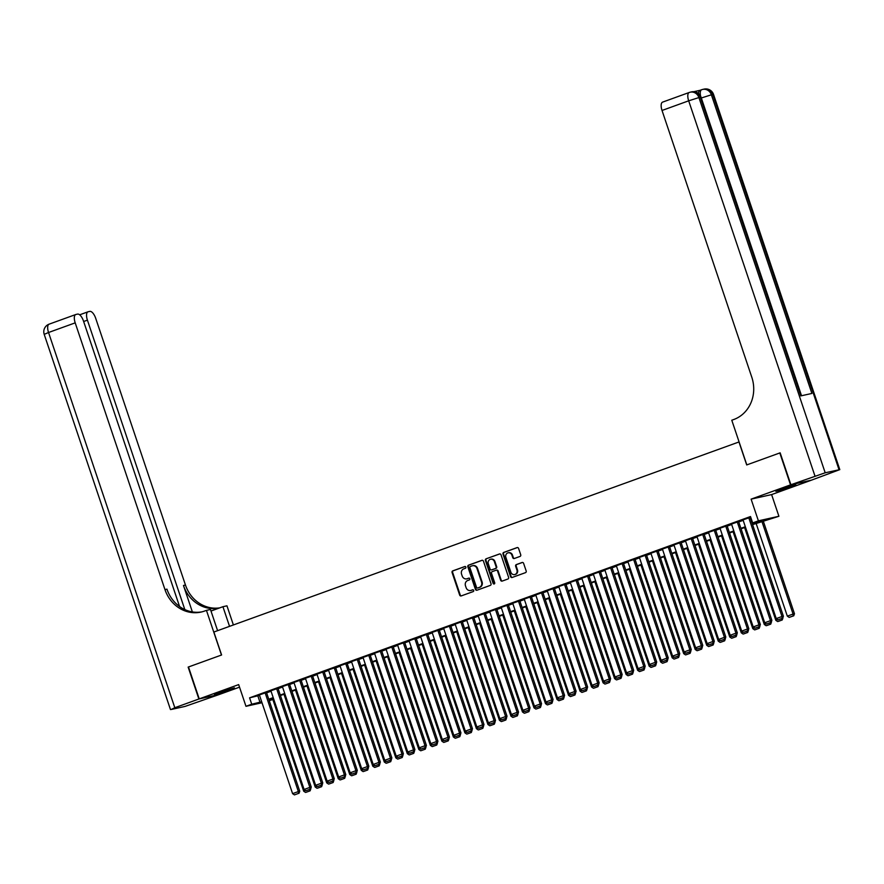 <?xml version="1.0" encoding="UTF-8"?>
<svg xmlns="http://www.w3.org/2000/svg" width="884" height="884" viewBox="0 0 884 884"><rect width="100%" height="100%" fill="white"/><g stroke="black" fill="none" stroke-linecap="round" stroke-linejoin="round"><path stroke-width="1.33" d="M465.879 567.108A0.928 0.84 -102.5 0 0 464.796 566.522L452.785 570.865A1.326 1.204 -102.5 0 0 452.078 572.523L459.669 595.076A1.326 1.204 -102.5 0 0 461.216 595.915L473.227 591.573A0.928 0.84 -102.5 0 0 472.642 589.816L471.084 590.379A4.232 3.845 -102.5 0 1 466.122 587.683L465.481 585.805A4.232 3.845 -102.5 0 1 467.758 580.479L469.305 579.926A0.928 0.84 -102.5 0 0 468.807 578.136A0.928 0.84 -102.5 0 0 468.719 578.169L467.161 578.733A4.232 3.845 -102.5 0 1 462.199 576.025L461.558 574.147A4.232 3.845 -102.5 0 1 463.835 568.832L465.382 568.268A0.928 0.84 -102.5 0 0 465.879 567.108M781.5 488.962L775.854 491.36L780.594 490.222L795.788 484.653L781.5 488.962M220.127 692.15L214.48 694.537L219.21 693.41L234.415 687.829L220.127 692.15M520.013 556.434A1.326 1.204 -102.5 0 0 520.72 554.776L518.599 548.445A1.326 1.204 -102.5 0 0 517.041 547.605L503.703 552.434A1.326 1.204 -102.5 0 0 502.996 554.091L510.587 576.644A1.326 1.204 -102.5 0 0 512.134 577.484L525.472 572.655A1.326 1.204 -102.5 0 0 526.19 570.998L523.615 563.362A1.326 1.204 -102.5 0 0 522.057 562.511L516.355 564.578A1.326 1.204 -102.5 0 0 515.648 566.246L516.919 570.025A3.536 3.216 -102.5 0 1 514.665 574.578A3.536 3.216 -102.5 0 1 510.875 572.224L505.88 557.373A3.536 3.216 -102.5 0 1 508.134 552.82A3.536 3.216 -102.5 0 1 511.924 555.185L512.753 557.66A1.326 1.204 -102.5 0 0 514.311 558.5L520.013 556.434M811.026 480.266L790.539 484.863L779.81 452.951L746.704 464.94L738.969 441.967L213.862 632.027L221.597 654.989L188.491 666.978L199.22 698.879L238.669 684.603L245.973 706.305L251.73 704.216L249.575 697.841L750.494 516.532L752.649 522.919L758.406 520.831L778.903 516.278L752.571 524.643M790.539 484.863L751.102 499.14L758.406 520.831M483.449 561.174A1.326 1.204 -102.5 0 0 481.891 560.334L468.553 565.152A1.326 1.204 -102.5 0 0 467.846 566.821L475.437 589.363A1.326 1.204 -102.5 0 0 476.984 590.214L490.322 585.385A1.326 1.204 -102.5 0 0 491.029 583.716L483.449 561.174M486.134 558.798L499.471 553.97A1.326 1.204 -102.5 0 1 501.018 554.809L508.609 577.362A1.326 1.204 -102.5 0 1 507.902 579.02L502.189 581.086A1.326 1.204 -102.5 0 1 500.642 580.247L497.559 571.097A1.326 1.204 -102.5 0 0 496.012 570.257L492.222 571.628A1.326 1.204 -102.5 0 0 491.515 573.285L494.72 582.81A0.928 0.84 -102.5 0 1 493.139 583.385L485.427 560.456A1.326 1.204 -102.5 0 1 486.134 558.798L499.858 553.903M199.22 698.879L219.729 694.327L239.531 687.166M266.493 692.47L259.377 694.934M278.007 688.304L270.891 690.769M289.532 684.139L282.405 686.603M301.046 679.962L293.919 682.437M312.56 675.796L305.444 678.26M324.074 671.63L316.958 674.094M335.589 667.464L328.472 669.928M347.103 663.298L339.986 665.763M358.617 659.121L351.501 661.597M370.131 654.956L363.015 657.431M381.645 650.79L374.529 653.254M393.17 646.624L386.043 649.088M404.684 642.458L397.568 644.922M416.198 638.292L409.082 640.756M427.712 634.115L420.596 636.591M439.226 629.949L432.11 632.414M450.741 625.784L443.624 628.248M462.255 621.618L455.138 624.082M473.769 617.452L466.653 619.916M485.294 613.275L478.167 615.75M496.808 609.109L489.692 611.573M508.322 604.943L501.206 607.407M519.836 600.777L512.72 603.242M531.35 596.612L524.234 599.076M542.864 592.435L535.748 594.91M554.379 588.269L547.262 590.744M565.893 584.103L558.776 586.567M577.418 579.937L570.291 582.401M588.932 575.771L581.805 578.235M600.446 571.605L593.33 574.07M611.96 567.429L604.844 569.904M623.474 563.263L616.358 565.727M634.988 559.097L627.872 561.561M646.502 554.931L639.386 557.395M658.016 550.765L650.9 553.229M669.531 546.588L662.414 549.063M681.056 542.422L673.928 544.887M692.57 538.257L685.454 540.721M704.084 534.091L696.968 536.555M715.598 529.925L708.482 532.389M727.112 525.759L719.996 528.223M738.626 521.582L731.51 524.057M249.575 697.841L259.531 695.399M266.614 692.835L271.045 691.233M278.128 688.669L282.56 687.056M289.654 684.492L294.085 682.89M301.168 680.326L305.599 678.724M312.682 676.161L317.113 674.558M324.196 671.995L328.627 670.392M335.71 667.829L340.141 666.227M347.224 663.652L351.655 662.05M358.738 659.486L363.169 657.884M370.252 655.32L374.683 653.718M381.777 651.154L386.197 649.552M393.292 646.989L397.723 645.386M404.806 642.823L409.237 641.209M416.32 638.646L420.751 637.044M427.834 634.48L432.265 632.878M439.348 630.314L443.779 628.712M450.862 626.148L455.293 624.546M462.376 621.982L466.807 620.38M473.89 617.806L478.321 616.203M485.415 613.64L489.846 612.037M496.93 609.474L501.361 607.872M508.444 605.308L512.875 603.706M519.958 601.142L524.389 599.54M531.472 596.976L535.903 595.363M542.986 592.799L547.417 591.197M554.5 588.634L558.931 587.031M566.014 584.468L570.445 582.865M577.539 580.302L581.97 578.7M589.053 576.136L593.484 574.523M600.567 571.959L604.999 570.357M612.082 567.793L616.513 566.191M623.596 563.627L628.027 562.025M635.11 559.462L639.541 557.859M646.624 555.296L651.055 553.693M658.138 551.119L662.569 549.516M669.663 546.953L674.083 545.351M681.177 542.787L685.608 541.185M692.691 538.621L697.122 537.019M704.205 534.455L708.636 532.853M715.72 530.289L720.151 528.676M727.234 526.113L731.665 524.51M738.748 521.947L743.179 520.344M750.262 517.781L750.847 517.571M750.14 517.416L743.024 519.88M751.102 499.14L771.61 494.587L811.048 480.31M771.61 494.587L778.903 516.278M271.874 698.625L272.228 699.664L269.277 700.736M752.417 524.157L760.958 521.074L752.649 522.919M251.73 704.216L261.686 701.774M268.769 699.211L273.2 697.609M280.283 695.045L284.714 693.443M291.797 690.879L296.228 689.277M303.311 686.713L307.743 685.111M314.826 682.547L319.257 680.934M326.34 678.371L330.771 676.768M337.854 674.205L342.285 672.602M349.379 670.039L353.799 668.437M360.893 665.873L365.324 664.271M372.407 661.707L376.838 660.094M383.921 657.53L388.352 655.928M395.435 653.364L399.866 651.762M406.949 649.199L411.38 647.596M418.463 645.033L422.895 643.43M429.978 640.867L434.409 639.265M441.492 636.69L445.923 635.088M453.017 632.524L457.448 630.922M464.531 628.358L468.962 626.756M476.045 624.192L480.476 622.59M487.559 620.027L491.99 618.424M499.073 615.861L503.504 614.247M510.587 611.684L515.018 610.082M522.101 607.518L526.533 605.916M533.616 603.352L538.047 601.75M545.141 599.186L549.561 597.584M556.655 595.02L561.086 593.407M568.169 590.844L572.6 589.241M579.683 586.678L584.114 585.075M591.197 582.512L595.628 580.91M602.711 578.346L607.142 576.744M614.225 574.18L618.656 572.578M625.739 570.003L630.17 568.401M637.254 565.837L641.685 564.235M648.779 561.672L653.21 560.069M660.293 557.506L664.724 555.903M671.807 553.34L676.238 551.738M683.321 549.174L687.752 547.561M694.835 544.997L699.266 543.395M706.349 540.831L710.78 539.229M717.863 536.665L722.294 535.063M729.377 532.5L733.808 530.897M740.903 528.334L745.334 526.731M262.007 702.747L245.973 706.305M269.145 700.349L272.228 699.664M745.488 527.207L741.057 528.809M733.974 531.372L729.543 532.986M722.46 535.549L718.029 537.152M710.946 539.715L706.515 541.317M699.432 543.881L695.001 545.483M687.918 548.047L683.487 549.649M676.404 552.213L671.973 553.826M664.879 556.39L660.447 557.992M653.364 560.555L648.933 562.158M641.85 564.721L637.419 566.324M630.336 568.887L625.905 570.489M618.822 573.053L614.391 574.655M607.308 577.23L602.877 578.832M595.794 581.396L591.363 582.998M584.28 585.562L579.849 587.164M572.755 589.727L568.335 591.33M561.241 593.893L556.809 595.496M549.726 598.059L545.295 599.672M538.212 602.236L533.781 603.838M526.698 606.402L522.267 608.004M515.184 610.568L510.753 612.17M503.67 614.734L499.239 616.336M492.156 618.899L487.725 620.513M480.642 623.076L476.211 624.679M469.117 627.242L464.686 628.844M457.603 631.408L453.172 633.01M446.088 635.574L441.657 637.176M434.574 639.74L430.143 641.342M423.06 643.917L418.629 645.519M411.546 648.082L407.115 649.685M400.032 652.248L395.601 653.851M388.518 656.414L384.087 658.016M376.993 660.58L372.562 662.182M365.479 664.746L361.048 666.359M353.965 668.923L349.534 670.525M342.451 673.089L338.019 674.691M330.936 677.255L326.505 678.857M319.422 681.42L314.991 683.023M307.908 685.586L303.477 687.199M296.394 689.763L291.963 691.365M284.869 693.929L280.449 695.531M273.355 698.095L268.924 699.697M257.885 695.995L260.04 702.371M467.006 578.788A4.232 3.845 -102.5 0 0 467.713 578.611L467.161 578.733M469.05 578.125L467.713 578.611M470.929 590.435A4.232 3.845 -102.5 0 0 471.636 590.258L471.084 590.379M472.973 589.772L471.636 590.258M465.128 566.478L453.337 570.744A1.326 1.204 -102.5 0 0 452.63 572.401L460.221 594.954A1.326 1.204 -102.5 0 0 461.382 595.86M482.288 560.268L469.106 565.031A1.326 1.204 -102.5 0 0 468.398 566.699L475.99 589.241A1.326 1.204 -102.5 0 0 477.15 590.147M470.387 566.456A0.928 0.84 -102.5 0 0 469.89 567.627L476.553 587.418A0.928 0.84 -102.5 0 0 477.636 588.004L479.283 587.418A4.232 3.845 -102.5 0 0 481.548 582.092L476.995 568.567A4.232 3.845 -102.5 0 0 472.023 565.87L470.387 566.456M478.001 587.926A0.928 0.84 -102.5 0 0 478.189 587.882L477.636 588.004M472.741 565.694A4.232 3.845 -102.5 0 1 477.548 568.445L482.1 581.97A4.232 3.845 -102.5 0 1 479.835 587.285L478.189 587.882M496.289 570.191L496.565 570.136A1.326 1.204 -102.5 0 1 498.112 570.976L501.195 580.125A1.326 1.204 -102.5 0 0 502.355 581.031M486.686 558.677A1.326 1.204 -102.5 0 0 485.979 560.334L493.692 583.263A0.928 0.84 -102.5 0 0 494.399 583.882M494.366 561.605A3.536 3.216 -102.5 0 0 490.576 559.252A3.536 3.216 -102.5 0 0 488.322 563.804L490.079 569.031A1.326 1.204 -102.5 0 0 491.637 569.871L495.416 568.5A1.326 1.204 -102.5 0 0 496.134 566.843L494.366 561.605L494.918 561.484A3.536 3.216 -102.5 0 0 490.863 559.196M491.913 569.815A1.326 1.204 -102.5 0 0 492.189 569.749L491.637 569.871M494.918 561.484L496.686 566.721A1.326 1.204 -102.5 0 1 495.979 568.379L492.189 569.749M508.411 552.776A3.536 3.216 -102.5 0 1 512.477 555.064L513.306 557.539A1.326 1.204 -102.5 0 0 514.466 558.445M514.941 574.501A3.536 3.216 -102.5 0 0 517.471 569.904L516.919 570.025M522.455 562.445L516.908 564.456A1.326 1.204 -102.5 0 0 516.201 566.114L517.471 569.904M517.438 547.539L504.256 552.312A1.326 1.204 -102.5 0 0 503.548 553.97L511.14 576.523A1.326 1.204 -102.5 0 0 512.3 577.429M305.599 790.484L303.676 791.18L272.46 698.415M306.074 792.307L310.096 790.849L306.074 792.307M303.676 791.18L305.521 792.44M309.466 789.534L309.544 790.97M310.096 790.849L310.825 788.793M265.112 692.78L298.35 791.556L299.742 791.246L266.471 692.393M259.355 694.857L292.593 793.644L298.35 791.556L298.461 793.434L294.438 794.893L298.461 793.434M299.742 791.246L299.013 793.313M294.438 794.893L292.593 793.644M198.878 699.012L188.148 667.1L221.475 655.033L206.447 610.369L204.491 611.076A33.703 30.575 77.5 0 1 201.055 612.071A33.703 30.575 77.5 0 1 164.965 589.595L75.195 322.859L48.543 332.506L174.811 707.719L198.878 699.012L219.365 694.415M229.542 626.347L222.934 606.711L210.989 611.032M222.934 606.711L226.956 605.816L233.387 624.955M206.447 610.369L210.469 609.474L217.597 630.668M184.822 609.573L87.417 320.152A8.089 3.381 70.1 0 1 87.991 311.809A8.089 3.381 70.1 0 1 88.168 311.754L89.803 311.389A8.089 3.381 70.1 0 1 95.704 318.306L185.463 585.042A33.703 30.575 77.5 0 0 219.74 607.861M219.298 608.026A33.703 30.575 77.5 0 1 183.474 585.484L192.369 611.905M174.811 707.719L171.231 709.476L185.088 706.404L219.387 694.459M179.562 606.501L83.483 321.025A8.089 3.381 70.1 0 0 77.582 314.107L75.947 314.461A8.089 3.381 70.1 0 0 75.77 314.516A8.089 3.381 70.1 0 0 75.195 322.859M202.049 611.839A33.703 30.575 77.5 0 1 166.954 589.153L164.965 589.595M698.548 93.538A8.089 3.381 -109.9 0 1 699.995 90.334A8.089 3.381 -109.9 0 1 700.172 90.279M700.084 90.301L693.807 91.693M790.893 484.73L811.39 480.178L839.8 469.625L825.192 472.785L790.893 484.73L780.152 452.829L746.814 464.896L731.786 420.231L733.742 419.524A33.703 30.575 -102.5 0 0 751.787 377.192L662.028 110.467A8.089 3.381 -109.9 0 1 662.602 102.124A8.089 3.381 -109.9 0 1 662.768 102.069M814.96 476.023L688.68 100.82L698.913 97.572L700.305 97.273L800.805 395.899L811.888 393.446L711.388 94.809L713.532 94.422L839.8 469.625M317.113 786.318L315.19 787.014L283.974 694.249M317.588 788.141L321.621 786.683L317.588 788.141M315.19 787.014L317.036 788.263M320.98 785.368L321.058 786.804M321.621 786.683L322.34 784.616M328.627 782.152L326.704 782.848L295.488 690.084M329.102 783.975L333.135 782.517L329.102 783.975M326.704 782.848L328.55 784.097M332.494 781.202L332.583 782.638M333.135 782.517L333.854 780.45M340.141 777.986L338.229 778.671L307.002 685.918M340.616 779.81L344.649 778.351L340.616 779.81M338.229 778.671L340.064 779.931M344.009 777.025L344.097 778.472M344.649 778.351L345.368 776.285M351.655 773.809L349.744 774.506L318.527 681.752M352.13 775.644L356.164 774.185L352.13 775.644M349.744 774.506L351.578 775.765M355.523 772.859L355.611 774.307M356.164 774.185L356.882 772.119M276.626 688.614L309.864 787.39L311.256 787.08L277.985 688.227M270.869 690.691L304.107 789.478L309.864 787.39L309.975 789.268L305.952 790.727L309.975 789.268M311.256 787.08L310.538 789.147M305.952 790.727L304.107 789.478M288.14 684.437L321.389 783.224L322.771 782.915L289.499 684.061M282.383 686.525L315.632 785.301L321.389 783.224L321.5 785.102L317.466 786.561L321.5 785.102M322.771 782.915L322.052 784.981M317.466 786.561L315.632 785.301M299.654 680.271L332.903 779.058L334.285 778.749L301.013 679.895M293.897 682.36L327.146 781.136L332.903 779.058L333.014 780.937L328.981 782.395L333.014 780.937M334.285 778.749L333.566 780.804M328.981 782.395L327.146 781.136M311.168 676.105L344.417 774.881L345.799 774.583L312.527 675.719M305.411 678.194L338.66 776.97L344.417 774.881L344.528 776.76L340.495 778.218L344.528 776.76M345.799 774.583L345.08 776.638M340.495 778.218L338.66 776.97M363.169 769.644L361.258 770.34L330.041 677.575M363.644 771.467L367.678 770.008L363.644 771.467M361.258 770.34L363.092 771.599M367.037 768.693L367.125 770.141M367.678 770.008L368.396 767.953M322.693 671.939L355.932 770.715L357.313 770.406L324.052 671.553M316.925 674.017L350.174 772.804L355.932 770.715L356.042 772.594L352.009 774.053L356.042 772.594M357.313 770.406L356.595 772.472M352.009 774.053L350.174 772.804M374.683 765.478L372.772 766.174L341.555 673.409M375.159 767.301L379.192 765.842L375.159 767.301M372.772 766.174L374.606 767.423M378.551 764.527L378.639 765.964M379.192 765.842L379.91 763.776M334.207 667.774L367.446 766.55L368.827 766.24L335.566 667.387M328.45 669.851L361.689 768.638L367.446 766.55L367.556 768.428L363.523 769.887L367.556 768.428M368.827 766.24L368.109 768.306M363.523 769.887L361.689 768.638M386.209 761.312L384.286 762.008L353.07 669.243M386.684 763.135L390.706 761.676L386.684 763.135M384.286 762.008L386.12 763.257M390.065 760.362L390.153 761.798M390.706 761.676L391.424 759.61M345.721 663.597L378.96 762.384L380.352 762.074L347.081 663.221M339.964 665.685L373.203 764.461L378.96 762.384L379.07 764.262L375.037 765.721L379.07 764.262M380.352 762.074L379.623 764.141M375.037 765.721L373.203 764.461M397.723 757.146L395.8 757.842L364.584 665.077M398.198 758.969L402.22 757.511L398.198 758.969M395.8 757.842L397.634 759.091M401.59 756.185L401.668 757.632M402.22 757.511L402.949 755.444M357.235 659.431L390.474 758.218L391.866 757.908L358.595 659.055M351.478 661.519L384.717 760.295L390.474 758.218L390.584 760.096L386.562 761.555L390.584 760.096M391.866 757.908L391.137 759.975M386.562 761.555L384.717 760.295M409.237 752.98L407.314 753.665L376.098 660.912M409.712 754.803L413.734 753.345L409.712 754.803M407.314 753.665L409.159 754.925M413.104 752.019L413.182 753.466M413.734 753.345L414.463 751.278M368.75 655.265L401.988 754.041L403.38 753.743L370.109 654.889M362.993 657.353L396.231 756.129L401.988 754.041L402.098 755.931L398.076 757.389L402.098 755.931M403.38 753.743L402.662 755.798M398.076 757.389L396.231 756.129M420.751 748.803L418.828 749.499L387.612 656.735M421.226 750.638L425.259 749.179L421.226 750.638M418.828 749.499L420.673 750.759M424.618 747.853L424.696 749.301M425.259 749.179L425.978 747.113M380.264 651.099L413.513 749.875L414.894 749.566L381.623 650.712M374.507 653.188L407.745 751.964L413.513 749.875L413.613 751.754L409.59 753.212L413.613 751.754M414.894 749.566L414.176 751.632M409.59 753.212L407.745 751.964M432.265 744.637L430.353 745.334L399.126 652.569M432.74 746.461L436.773 745.002L432.74 746.461M430.353 745.334L432.188 746.582M436.132 743.687L436.221 745.124M436.773 745.002L437.492 742.947M391.778 646.933L425.027 745.709L426.408 745.4L393.137 646.547M386.021 649.011L419.27 747.798L425.027 745.709L425.138 747.588L421.104 749.046L425.138 747.588M426.408 745.4L425.69 747.466M421.104 749.046L419.27 747.798M443.779 740.472L441.867 741.168L410.651 648.403M444.254 742.295L448.287 740.836L444.254 742.295M441.867 741.168L443.702 742.416M447.647 739.521L447.735 740.958M448.287 740.836L449.006 738.77M403.292 642.767L436.541 741.543L437.923 741.234L404.651 642.381M397.535 644.845L430.784 743.621L436.541 741.543L436.652 743.422L432.619 744.88L436.652 743.422M437.923 741.234L437.204 743.3M432.619 744.88L430.784 743.621M455.293 736.306L453.382 737.002L422.165 644.237M455.768 738.129L459.802 736.67L455.768 738.129M453.382 737.002L455.216 738.25M459.161 735.355L459.249 736.792M459.802 736.67L460.52 734.604M414.806 638.591L448.055 737.378L449.437 737.068L416.176 638.215M409.049 640.679L442.298 739.455L448.055 737.378L448.166 739.256L444.133 740.715L448.166 739.256M449.437 737.068L448.718 739.135M444.133 740.715L442.298 739.455M466.807 732.14L464.896 732.825L433.679 640.071M467.282 733.963L471.316 732.505L467.282 733.963M464.896 732.825L466.73 734.085M470.675 731.178L470.763 732.626M471.316 732.505L472.034 730.438M426.331 634.425L459.569 733.201L460.951 732.902L427.69 634.049M420.574 636.513L453.812 735.289L459.569 733.201L459.68 735.09L455.647 736.549L459.68 735.09M460.951 732.902L460.233 734.958M455.647 736.549L453.812 735.289M478.332 727.963L476.41 728.659L445.193 635.905M478.796 729.797L482.83 728.339L478.796 729.797M476.41 728.659L478.244 729.919M482.189 727.013L482.277 728.46M482.83 728.339L483.548 726.272M437.845 630.259L471.084 729.035L472.465 728.725L439.204 629.872M432.088 632.347L465.327 731.123L471.084 729.035L471.194 730.913L467.161 732.372L471.194 730.913M472.465 728.725L471.747 730.792M467.161 732.372L465.327 731.123M489.846 723.797L487.924 724.493L456.708 631.729M490.322 725.62L494.344 724.162L490.322 725.62M487.924 724.493L489.758 725.753M493.714 722.847L493.791 724.294M494.344 724.162L495.073 722.106M449.359 626.093L482.598 724.869L483.99 724.56L450.718 625.706M443.602 628.17L476.841 726.957L482.598 724.869L482.708 726.747L478.675 728.206L482.708 726.747M483.99 724.56L483.261 726.626M478.675 728.206L476.841 726.957M501.361 719.631L499.438 720.327L468.222 627.563M501.836 721.454L505.858 719.996L501.836 721.454M499.438 720.327L501.283 721.576M505.228 718.681L505.305 720.117M505.858 719.996L506.587 717.93M460.873 621.927L494.112 720.703L495.504 720.394L462.233 621.54M455.116 624.005L488.355 722.792L494.112 720.703L494.222 722.582L490.2 724.04L494.222 722.582M495.504 720.394L494.775 722.46M490.2 724.04L488.355 722.792M512.875 715.465L510.952 716.162L479.736 623.397M513.35 717.289L517.383 715.83L513.35 717.289M510.952 716.162L512.797 717.41M516.742 714.515L516.82 715.952M517.383 715.83L518.101 713.764M472.387 617.75L505.626 716.537L507.018 716.228L473.747 617.375M466.63 619.839L499.869 718.615L505.626 716.537L505.736 718.416L501.714 719.874L505.736 718.416M507.018 716.228L506.3 718.294M501.714 719.874L499.869 718.615M524.389 711.3L522.466 711.985L491.25 619.231M524.864 713.123L528.897 711.664L524.864 713.123M522.466 711.985L524.311 713.244M528.256 710.338L528.345 711.786M528.897 711.664L529.615 709.598M483.902 613.584L517.151 712.371L518.532 712.062L485.261 613.209M478.145 615.673L511.394 714.449L517.151 712.371L517.262 714.25L513.228 715.709L517.262 714.25M518.532 712.062L517.814 714.128M513.228 715.709L511.394 714.449M535.903 707.123L533.991 707.819L502.764 615.065M536.378 708.957L540.411 707.498L536.378 708.957M533.991 707.819L535.826 709.079M539.77 706.172L539.859 707.62M540.411 707.498L541.13 705.432M495.416 609.419L528.665 708.194L530.046 707.896L496.775 609.032M489.659 611.507L522.908 710.283L528.665 708.194L528.776 710.073L524.742 711.532L528.776 710.073M530.046 707.896L529.328 709.951M524.742 711.532L522.908 710.283M547.417 702.957L545.505 703.653L514.289 610.888M547.892 704.78L551.925 703.321L547.892 704.78M545.505 703.653L547.34 704.913M551.284 702.006L551.373 703.454M551.925 703.321L552.644 701.266M506.93 605.253L540.179 704.029L541.561 703.719L508.3 604.866M501.173 607.33L534.422 706.117L540.179 704.029L540.29 705.907L536.256 707.366L540.29 705.907M541.561 703.719L540.842 705.786M536.256 707.366L534.422 706.117M558.931 698.791L557.019 699.487L525.803 606.722M559.406 700.614L563.439 699.156L559.406 700.614M557.019 699.487L558.854 700.736M562.799 697.841L562.887 699.277M563.439 699.156L564.158 697.089M518.455 601.087L551.693 699.863L553.075 699.553L519.814 600.7M512.687 603.164L545.936 701.951L551.693 699.863L551.804 701.741L547.771 703.2L551.804 701.741M553.075 699.553L552.356 701.62M547.771 703.2L545.936 701.951M570.445 694.625L568.534 695.321L537.317 602.556M570.92 696.448L574.954 694.99L570.92 696.448M568.534 695.321L570.368 696.57M574.313 693.675L574.401 695.111M574.954 694.99L575.672 692.923M529.969 596.921L563.207 695.697L564.589 695.388L531.328 596.534M524.212 598.998L557.45 697.774L563.207 695.697L563.318 697.575L559.285 699.034L563.318 697.575M564.589 695.388L563.87 697.454M559.285 699.034L557.45 697.774M581.97 690.459L580.048 691.155L548.831 598.391M582.446 692.283L586.468 690.824L582.446 692.283M580.048 691.155L581.882 692.404M585.827 689.498L585.915 690.945M586.468 690.824L587.197 688.758M541.483 592.744L574.722 691.531L576.114 691.222L542.842 592.368M535.726 594.833L568.964 693.609L574.722 691.531L574.832 693.41L570.799 694.868L574.832 693.41M576.114 691.222L575.385 693.288M570.799 694.868L568.964 693.609M593.484 686.293L591.562 686.979L560.346 594.225M593.96 688.117L597.982 686.658L593.96 688.117M591.562 686.979L593.407 688.238M597.352 685.332L597.429 686.78M597.982 686.658L598.711 684.592M552.997 588.578L586.236 687.354L587.628 687.056L554.356 588.203M547.24 590.667L580.479 689.443L586.236 687.354L586.346 689.244L582.324 690.702L586.346 689.244M587.628 687.056L586.899 689.111M582.324 690.702L580.479 689.443M604.999 682.116L603.076 682.813L571.86 590.059M605.474 683.951L609.507 682.492L605.474 683.951M603.076 682.813L604.921 684.072M608.866 681.166L608.943 682.614M609.507 682.492L610.225 680.426M564.511 584.412L597.75 683.188L599.142 682.879L565.87 584.026M558.754 586.501L591.993 685.277L597.75 683.188L597.86 685.067L593.838 686.525L597.86 685.067M599.142 682.879L598.424 684.945M593.838 686.525L591.993 685.277M616.513 677.951L614.59 678.647L583.374 585.882M616.988 679.774L621.021 678.315L616.988 679.774M614.59 678.647L616.435 679.895M620.38 677L620.457 678.437M621.021 678.315L621.739 676.26M576.025 580.247L609.275 679.023L610.656 678.713L577.385 579.86M570.268 582.324L603.507 681.111L609.275 679.023L609.385 680.901L605.352 682.36L609.385 680.901M610.656 678.713L609.938 680.779M605.352 682.36L603.507 681.111M628.027 673.785L626.115 674.481L594.888 581.716M628.502 675.608L632.535 674.149L628.502 675.608M626.115 674.481L627.949 675.73M631.894 672.834L631.983 674.271M632.535 674.149L633.253 672.083M587.54 576.081L620.789 674.857L622.17 674.547L588.899 575.694M581.783 578.158L615.032 676.934L620.789 674.857L620.899 676.735L616.866 678.194L620.899 676.735M622.17 674.547L621.452 676.614M616.866 678.194L615.032 676.934M639.541 669.619L637.629 670.315L606.413 577.55M640.016 671.442L644.049 669.984L640.016 671.442M637.629 670.315L639.464 671.564M643.408 668.669L643.497 670.105M644.049 669.984L644.768 667.917M599.054 571.904L632.303 670.691L633.684 670.381L600.413 571.528M593.297 573.992L626.546 672.768L632.303 670.691L632.414 672.569L628.38 674.028L632.414 672.569M633.684 670.381L632.966 672.448M628.38 674.028L626.546 672.768M651.055 665.453L649.143 666.138L617.927 573.385M651.53 667.276L655.563 665.818L651.53 667.276M649.143 666.138L650.978 667.398M654.922 664.492L655.011 665.939M655.563 665.818L656.282 663.751M610.568 567.738L643.817 666.525L645.198 666.216L611.938 567.362M604.811 569.826L638.06 668.602L643.817 666.525L643.928 668.403L639.894 669.862L643.928 668.403M645.198 666.216L644.48 668.271M639.894 669.862L638.06 668.602M662.569 661.276L660.657 661.972L629.441 569.219M663.044 663.111L667.077 661.652L663.044 663.111M660.657 661.972L662.492 663.232M666.437 660.326L666.525 661.773M667.077 661.652L667.796 659.586M622.093 563.572L655.331 662.348L656.713 662.039L623.452 563.185M616.336 565.661L649.574 664.436L655.331 662.348L655.442 664.227L651.409 665.685L655.442 664.227M656.713 662.039L655.994 664.105M651.409 665.685L649.574 664.436M674.094 657.11L672.171 657.806L640.955 565.042M674.558 658.934L678.592 657.475L674.558 658.934M672.171 657.806L674.006 659.066M677.951 656.16L678.039 657.608M678.592 657.475L679.31 655.42M633.607 559.406L666.845 658.182L668.238 657.873L634.966 559.019M627.85 561.484L661.088 660.271L666.845 658.182L666.956 660.061L662.923 661.519L666.956 660.061M668.238 657.873L667.508 659.939M662.923 661.519L661.088 660.271M685.608 652.944L683.686 653.641L652.469 560.876M686.083 654.768L690.106 653.309L686.083 654.768M683.686 653.641L685.52 654.889M689.476 651.994L689.553 653.431M690.106 653.309L690.835 651.243M645.121 555.24L678.359 654.016L679.752 653.707L646.48 554.854M639.364 557.318L672.602 656.105L678.359 654.016L678.47 655.895L674.437 657.353L678.47 655.895M679.752 653.707L679.023 655.773M674.437 657.353L672.602 656.105M697.122 648.779L695.2 649.475L663.983 556.71M697.598 650.602L701.62 649.143L697.598 650.602M695.2 649.475L697.045 650.723M700.99 647.828L701.067 649.265M701.62 649.143L702.349 647.077M656.635 551.063L689.874 649.851L691.266 649.541L657.994 550.688M650.878 553.152L684.117 651.928L689.874 649.851L689.984 651.729L685.962 653.188L689.984 651.729M691.266 649.541L690.548 651.607M685.962 653.188L684.117 651.928M708.636 644.613L706.714 645.298L675.498 552.544M709.112 646.436L713.145 644.977L709.112 646.436M706.714 645.298L708.559 646.558M712.504 643.651L712.581 645.099M713.145 644.977L713.863 642.911M668.149 546.898L701.388 645.685L702.78 645.375L669.508 546.522M662.392 548.986L695.631 647.762L701.388 645.685L701.498 647.563L697.476 649.022L701.498 647.563M702.78 645.375L702.062 647.442M697.476 649.022L695.631 647.762M720.151 640.436L718.239 641.132L687.012 548.378M720.626 642.27L724.659 640.812L720.626 642.27M718.239 641.132L720.073 642.392M724.018 639.486L724.106 640.933M724.659 640.812L725.377 638.745M679.663 542.732L712.913 641.508L714.294 641.209L681.023 542.345M673.906 544.82L707.156 643.596L712.913 641.508L713.023 643.386L708.99 644.845L713.023 643.386M714.294 641.209L713.576 643.265M708.99 644.845L707.156 643.596M731.665 636.27L729.753 636.966L698.537 544.201M732.14 638.093L736.173 636.635L732.14 638.093M729.753 636.966L731.587 638.226M735.532 635.32L735.621 636.767M736.173 636.635L736.891 634.579M691.178 538.566L724.427 637.342L725.808 637.033L692.537 538.179M685.42 540.643L718.67 639.43L724.427 637.342L724.537 639.22L720.504 640.679L724.537 639.22M725.808 637.033L725.09 639.099M720.504 640.679L718.67 639.43M743.179 632.104L741.267 632.8L710.051 540.036M743.654 633.927L747.687 632.469L743.654 633.927M741.267 632.8L743.101 634.049M747.046 631.154L747.135 632.59M747.687 632.469L748.405 630.403M702.692 534.4L735.941 633.176L737.322 632.867L704.062 534.013M696.935 536.477L730.184 635.264L735.941 633.176L736.052 635.055L732.018 636.513L736.052 635.055M737.322 632.867L736.604 634.933M732.018 636.513L730.184 635.264M754.693 627.938L752.781 628.635L721.565 535.87M755.168 629.762L759.201 628.303L755.168 629.762M752.781 628.635L754.616 629.883M758.56 626.988L758.649 628.425M759.201 628.303L759.92 626.237M714.217 530.234L747.455 629.01L748.836 628.701L715.576 529.847M708.46 532.312L741.698 631.088L747.455 629.01L747.566 630.889L743.532 632.347L747.566 630.889M748.836 628.701L748.118 630.767M743.532 632.347L741.698 631.088M766.218 623.773L764.295 624.469L733.079 531.704M766.682 625.596L770.715 624.137L766.682 625.596M764.295 624.469L766.13 625.717M770.074 622.811L770.163 624.259M770.715 624.137L771.434 622.071M725.731 526.057L758.969 624.844L760.351 624.535L727.09 525.682M719.974 528.146L753.212 626.922L758.969 624.844L759.08 626.723L755.046 628.181L759.08 626.723M760.351 624.535L759.632 626.601M755.046 628.181L753.212 626.922M777.732 619.607L775.809 620.292L744.593 527.538M778.207 621.43L782.229 619.971L778.207 621.43M775.809 620.292L777.644 621.551M781.589 618.645L781.677 620.093M782.229 619.971L782.959 617.905M737.245 521.891L770.483 620.667L771.876 620.369L738.604 521.516M731.488 523.98L764.726 622.756L770.483 620.667L770.594 622.557L766.561 624.016L770.594 622.557M771.876 620.369L771.146 622.424M766.561 624.016L764.726 622.756M761.864 521.284L793.081 614.048L787.324 616.126L756.107 523.372M793.191 615.927L789.169 617.386L793.744 615.805L793.191 615.927L793.081 614.048L794.473 613.739L763.19 520.798M787.324 616.126L789.169 617.386M793.744 615.805L794.473 613.739M748.759 517.726L781.997 616.502L783.39 616.192L750.118 517.339M743.002 519.814L776.24 618.59L781.997 616.502L782.108 618.38L778.086 619.839L782.108 618.38M783.39 616.192L782.66 618.259M778.086 619.839L776.24 618.59M460.221 594.954L459.669 595.076M452.63 572.401L452.078 572.523M453.337 570.744L452.785 570.865M475.99 589.241L475.437 589.363M468.398 566.699L467.846 566.821M469.106 565.031L468.553 565.152M479.835 587.285L479.283 587.418M482.1 581.97L481.548 582.092M477.548 568.445L476.995 568.567M501.195 580.125L500.642 580.247M498.112 570.976L497.559 571.097M493.692 583.263L493.139 583.385M485.979 560.334L485.427 560.456M495.979 568.379L495.416 568.5M496.686 566.721L496.134 566.843M513.306 557.539L512.753 557.66M512.477 555.064L511.924 555.185M516.201 566.114L515.648 566.246M516.908 564.456L516.355 564.578M511.14 576.523L510.587 576.644M503.548 553.97L502.996 554.091M504.256 552.312L503.703 552.434M183.474 585.484L185.463 585.042M87.417 320.152L83.648 321.511M75.77 314.516L49.117 324.163A8.089 8.089 0 0 0 44.2 334.351L48.543 332.506A8.089 3.381 -109.9 0 1 49.117 324.163A8.089 3.381 -109.9 0 1 49.294 324.119M839.038 469.713L712.769 94.5A8.089 7.337 -102.5 0 0 704.106 89.107L702.725 89.417A8.089 7.337 77.5 0 1 711.388 94.809L701.332 97.98M801.534 395.745L701.056 97.185L700.305 97.273A8.089 7.337 -102.5 0 0 691.642 91.87L690.26 92.179A8.089 8.089 0 0 0 689.255 92.466A8.089 3.381 70.1 0 1 689.432 92.422A8.089 7.337 77.5 0 1 690.26 92.179A8.089 7.337 77.5 0 1 698.913 97.572L825.192 472.785M662.602 102.124L689.255 92.466A8.089 3.381 70.1 0 0 688.68 100.82L662.028 110.467M699.995 90.334L701.719 89.704A8.089 8.089 0 0 1 702.725 89.417A8.089 7.337 77.5 0 0 701.896 89.649A8.089 3.381 70.1 0 0 701.719 89.704A8.089 3.381 70.1 0 0 700.614 96.135M467.282 578.733L466.73 578.854M471.205 590.379L470.653 590.501M478.1 587.915L477.548 588.037M473.017 565.616L472.454 565.738M496.697 570.092L496.145 570.213M491.128 559.13L490.576 559.252M492.057 569.793L491.504 569.915M508.687 552.699L508.134 552.82M515.217 574.456L514.665 574.578M87.991 311.809L79.659 314.814M44.2 334.351L170.468 709.565M701.056 97.185A8.089 8.089 0 0 0 691.642 91.87M713.532 94.422A8.089 8.089 0 0 0 704.106 89.107"/></g></svg>
